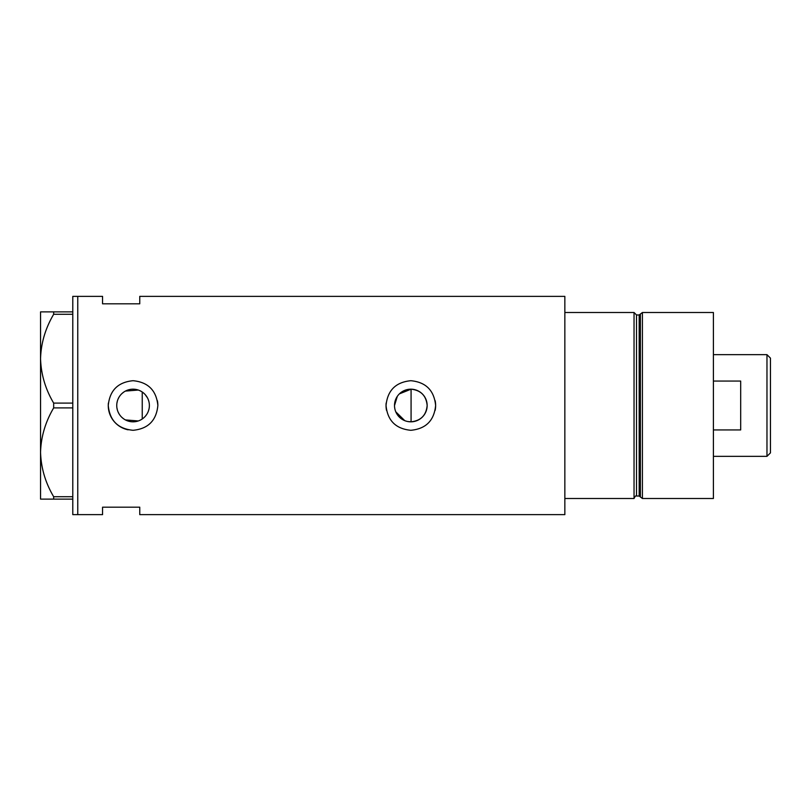 <?xml version="1.0" encoding="UTF-8"?>
<svg xmlns="http://www.w3.org/2000/svg" width="811" height="811" viewBox="0 0 811 811"><rect width="100%" height="100%" fill="white"/><g stroke="black" fill="none" stroke-linecap="round" stroke-linejoin="round"><path stroke-width="1.22" d="M399.377 393.872L411.076 389.179C420.868 390.263 426.231 395.707 427.154 405.5A16.321 16.321 0 0 0 410.832 389.179A16.321 16.321 0 0 0 394.511 405.5A16.321 16.321 0 0 0 410.832 421.821A16.321 16.321 0 0 0 427.154 405.5C426.221 415.293 420.868 420.737 411.076 421.821L407.842 421.548M404.75 420.645L395.778 411.806M394.835 408.734L394.592 407.122M148.889 409.443L148.291 411.349M146.436 414.837L145.21 416.398M116.743 405.5A16.321 16.321 0 0 0 133.055 421.821A16.321 16.321 0 0 0 149.376 405.5A16.321 16.321 0 0 0 133.055 389.179A16.321 16.321 0 0 0 116.743 405.5M116.885 407.71L117.342 409.879M118.071 411.958L119.085 413.934M121.843 417.351L123.546 418.76M125.411 419.916L138.296 420.96M108.38 403.067A24.796 24.796 0 0 0 108.258 405.5C109.718 420.564 117.98 428.826 133.045 430.296C148.109 428.857 156.381 420.585 157.861 405.5C156.391 390.426 148.129 382.163 133.065 380.704C117.99 382.163 109.718 390.426 108.258 405.5A24.796 24.796 0 0 0 128.128 429.81M386.148 403.067A24.796 24.796 0 0 0 386.036 405.5C387.496 420.564 395.758 428.826 410.822 430.296C425.887 428.857 434.159 420.585 435.629 405.5C434.159 390.426 425.897 382.163 410.842 380.704C395.758 382.163 387.496 390.426 386.036 405.5A24.796 24.796 0 0 0 386.512 410.346M435.152 410.366A24.796 24.796 0 0 0 435.152 400.654M139.756 303.811L139.756 296.37L564.851 296.37L564.851 498.501L634.04 498.501L634.04 312.499L564.851 312.499L564.851 514.63L139.756 514.63L139.756 507.189L102.551 507.189L102.551 514.63L77.755 514.63L77.755 296.37L72.787 296.37L72.787 514.63L77.755 514.63L77.755 296.37L102.551 296.37L102.551 303.811L139.756 303.811M138.296 390.04L125.401 391.084M123.536 392.25L121.832 393.649M119.085 397.076L118.071 399.042M117.342 401.121L116.885 403.29M157.861 405.5A24.796 24.796 0 0 0 157.385 400.654M142.239 418.993L142.239 392.007L143.811 393.223M145.21 394.602L147.47 397.846M148.291 399.641L148.889 401.546M394.511 405.5L397.319 396.346M72.787 499.12L53.668 499.12L53.668 496.717C45.436 482.849 41.057 468.048 40.55 452.315C41.006 436.774 45.386 421.973 53.668 407.903L53.668 403.097C45.436 389.229 41.057 374.429 40.55 358.685C41.006 343.154 45.386 328.354 53.668 314.283L53.668 311.88L40.55 311.88L40.55 499.12L53.668 499.12M53.668 496.717L72.787 496.717M72.787 407.903L53.668 407.903M53.668 403.097L72.787 403.097M72.787 314.283L53.668 314.283M53.668 311.88L72.787 311.88M411.076 421.821L411.076 389.179M639.18 496.028L636.523 496.028L636.523 314.972L639.18 314.972L639.18 496.028L640.376 496.94L640.376 314.06L642.413 312.499L642.413 498.501L713.406 498.501L713.406 312.499L642.413 312.499M766.973 354.66L770.45 358.127L770.45 452.873L766.973 456.34L766.973 354.66L713.406 354.66M713.406 429.931L740.686 429.931L740.686 381.069L713.406 381.069M636.523 496.028C635.936 495.379 635.114 496.21 634.04 498.501M636.523 314.972L634.04 312.499M639.18 314.972L640.376 314.06M640.376 496.94L642.413 498.501M766.973 456.34L713.406 456.34"/></g></svg>
